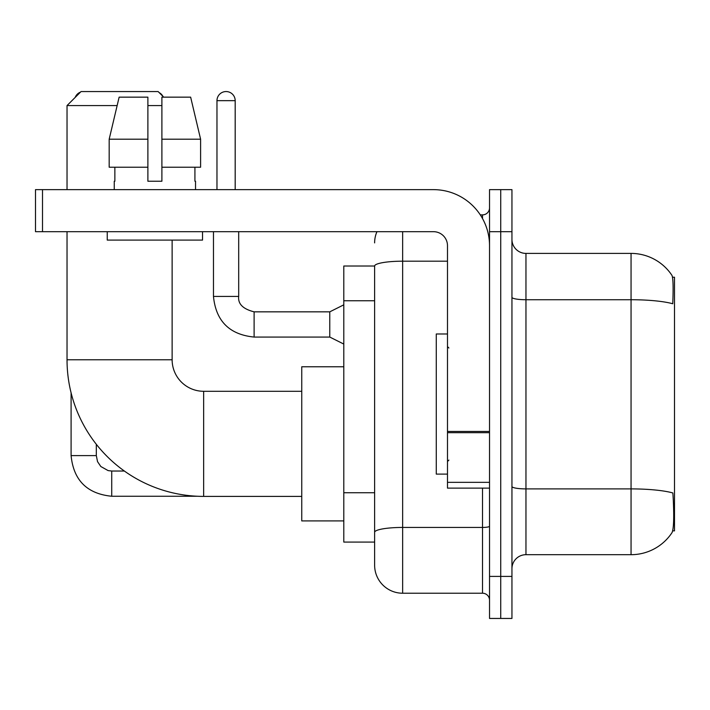 <?xml version="1.0" encoding="UTF-8"?>
<svg xmlns="http://www.w3.org/2000/svg" width="710" height="710" viewBox="0 0 710 710"><rect width="100%" height="100%" fill="white"/><g stroke="black" fill="none" stroke-linecap="round" stroke-linejoin="round"><path stroke-width="1.06" d="M672.689 530.867L674.5 530.867L674.5 277.228L672.512 277.228M374.623 266.019L343.791 266.019L343.791 542.076L374.623 542.076L374.623 565.196L374.623 266.019M525.959 554.688L631.057 554.688A49.043 49.043 0 0 0 672.068 532.553L671.784 532.97L672.068 532.553C673.746 528.604 674.136 517.297 673.222 498.633L672.858 492.962A49.043 8.52 180 0 0 631.057 488.897L631.057 253.408A49.043 49.043 0 0 1 671.784 275.125L671.784 275.125A49.043 49.043 0 0 0 631.057 253.408L525.959 253.408A14.014 14.014 0 0 1 511.945 239.394A14.014 14.014 0 0 0 525.959 253.408L525.959 554.688A14.014 14.014 0 0 0 511.945 568.701M500.736 576.405L500.736 618.446L511.945 618.446L511.945 576.405L500.736 576.405L500.736 618.446L489.527 618.446L489.527 576.405L500.736 576.405L500.736 231.682L500.736 576.405M489.527 576.405L489.527 189.641L500.736 189.641L500.736 231.682L500.736 189.641L511.945 189.641L511.945 576.405M511.945 297.295A14.014 2.432 0 0 0 525.959 299.726L631.057 299.726A49.043 8.52 180 0 1 672.76 303.756C673.426 287.612 673.16 278.151 671.953 275.382A49.043 49.043 0 0 0 631.057 253.408A49.043 49.043 0 0 1 671.953 275.382M402.641 231.682L402.641 593.223L482.516 593.223L482.516 488.125M480.288 214.873L482.516 214.873A7.002 7.002 0 0 0 489.527 207.861M374.623 549.78L374.623 537.168M489.527 600.234A7.002 7.002 0 0 0 482.516 593.223M374.623 242.891A28.027 28.027 0 0 1 376.957 231.682M402.641 593.223A28.027 28.027 0 0 1 374.623 565.196M200.602 167.223L200.602 139.196L190.644 97.155L200.602 139.196L200.602 167.223L161.898 167.223L161.898 97.155L190.644 97.155L200.602 139.196L161.898 139.196M447.486 333.984L436.277 333.984L436.277 474.111L447.486 474.111M301.75 496.397L203.655 496.397A136.631 136.631 0 0 1 67.033 359.766L67.033 231.682M203.655 496.397L203.655 391.29A31.533 31.533 0 0 1 172.131 359.766L172.131 240.095M117.141 105.568L67.033 105.568L81.046 91.554L158.117 91.554L163.717 97.155M161.898 105.568L147.884 105.568M67.033 189.641L67.033 105.568M343.791 366.768L301.75 366.768L301.75 520.918L343.791 520.918M80.434 92.158A9.106 9.106 0 0 0 75.207 97.394M71.098 392.843L71.098 455.616L96.32 455.616L96.32 444.291M159.2 92.637A9.106 9.106 0 0 1 162.918 96.356M489.527 488.125L447.486 488.125L447.486 431.458L489.527 431.458M489.527 245.695A56.054 56.054 0 0 0 433.473 189.641L42.502 189.641L42.502 231.682L433.473 231.682A14.014 14.014 0 0 1 447.486 245.695L447.486 431.458M42.502 231.682L35.5 231.682L35.5 189.641L42.502 189.641M161.898 181.236L147.884 181.236L161.898 181.236L161.898 167.223M114.257 181.236L114.86 181.236L114.257 181.236L114.257 189.641M195.534 181.236L194.922 181.236L195.534 181.236L195.534 189.641M194.922 167.223L194.922 181.236M147.884 139.196L109.18 139.196L119.138 97.155L147.884 97.155L147.884 181.236M114.86 181.236L114.86 167.223M107.245 231.682L107.245 240.095L202.536 240.095L202.536 231.682M147.884 167.223L109.18 167.223L109.18 139.196L119.138 97.155M216.967 189.641L216.967 100.66A9.106 9.106 0 0 1 226.082 91.554A9.106 9.106 0 0 1 235.188 100.66L235.188 189.641M343.791 344.066L329.777 337.064L329.777 311.841L343.791 304.83M213.47 231.682L213.47 296.425L238.693 296.425L238.693 231.682M374.623 300.756L343.791 300.756M374.623 492.74L343.791 492.74M631.057 554.688L631.057 488.897L525.959 488.897A14.014 2.432 0 0 1 511.945 486.465M511.945 231.682L489.527 231.682M489.527 526.216A7.002 1.216 0 0 1 482.516 527.441L402.641 527.441A28.027 4.864 180 0 0 374.623 532.305M374.623 266.055A28.027 4.864 180 0 1 402.641 261.191L447.486 261.191M482.516 218.565L482.516 214.873M67.033 359.766L172.131 359.766M197.469 496.254L111.727 496.254C87.073 493.814 73.529 480.271 71.098 455.616C73.529 480.271 87.073 493.814 111.727 496.254C87.073 493.814 73.529 480.271 71.098 455.616C73.529 480.271 87.073 493.814 111.727 496.254C87.073 493.814 73.529 480.271 71.098 455.616C73.529 480.271 87.073 493.814 111.727 496.254C87.073 493.814 73.529 480.271 71.098 455.616C73.529 480.271 87.073 493.814 111.727 496.254L111.727 471.032L108.124 470.597L100.829 466.514L97.536 461.633L96.32 455.616M489.527 432.674L447.486 432.674M447.486 482.339L489.527 482.339M329.777 337.064L254.109 337.064C229.454 334.623 215.902 321.08 213.47 296.425C215.902 321.08 229.454 334.623 254.109 337.064C229.454 334.623 215.902 321.08 213.47 296.425C215.902 321.08 229.454 334.623 254.109 337.064C229.454 334.623 215.902 321.08 213.47 296.425C215.902 321.08 229.454 334.623 254.109 337.064C229.454 334.623 215.902 321.08 213.47 296.425C215.902 321.08 229.454 334.623 254.109 337.064C229.454 334.623 215.902 321.08 213.47 296.425C215.902 321.08 229.454 334.623 254.109 337.064C229.454 334.623 215.902 321.08 213.47 296.425C215.902 321.08 229.454 334.623 254.109 337.064C229.454 334.623 215.902 321.08 213.47 296.425C215.902 321.08 229.454 334.623 254.109 337.064C229.454 334.623 215.902 321.08 213.47 296.425C215.902 321.08 229.454 334.623 254.109 337.064L254.109 311.867M216.967 100.66L235.188 100.66M448.889 347.998L447.486 346.595M448.889 460.098L447.486 461.5M301.75 391.29L203.655 391.29M124.365 471.032L111.727 471.032M238.693 296.425C237.841 303.898 242.98 309.036 254.109 311.841C242.98 309.036 237.841 303.898 238.693 296.425C237.841 303.898 242.98 309.036 254.109 311.841C242.98 309.036 237.841 303.898 238.693 296.425C237.841 303.898 242.98 309.036 254.109 311.841C242.98 309.036 237.841 303.898 238.693 296.425C237.841 303.898 242.98 309.036 254.109 311.841C242.98 309.036 237.841 303.898 238.693 296.425C237.841 303.898 242.98 309.036 254.109 311.841C242.98 309.036 237.841 303.898 238.693 296.425C237.841 303.898 242.98 309.036 254.109 311.841C242.98 309.036 237.841 303.898 238.693 296.425C237.841 303.898 242.98 309.036 254.109 311.841C242.98 309.036 237.841 303.898 238.693 296.425C237.841 303.898 242.98 309.036 254.109 311.841C242.98 309.036 237.841 303.898 238.693 296.425C237.841 303.898 242.98 309.036 254.109 311.841L329.777 311.841M213.47 296.425C215.902 321.08 229.454 334.623 254.109 337.064"/></g></svg>
